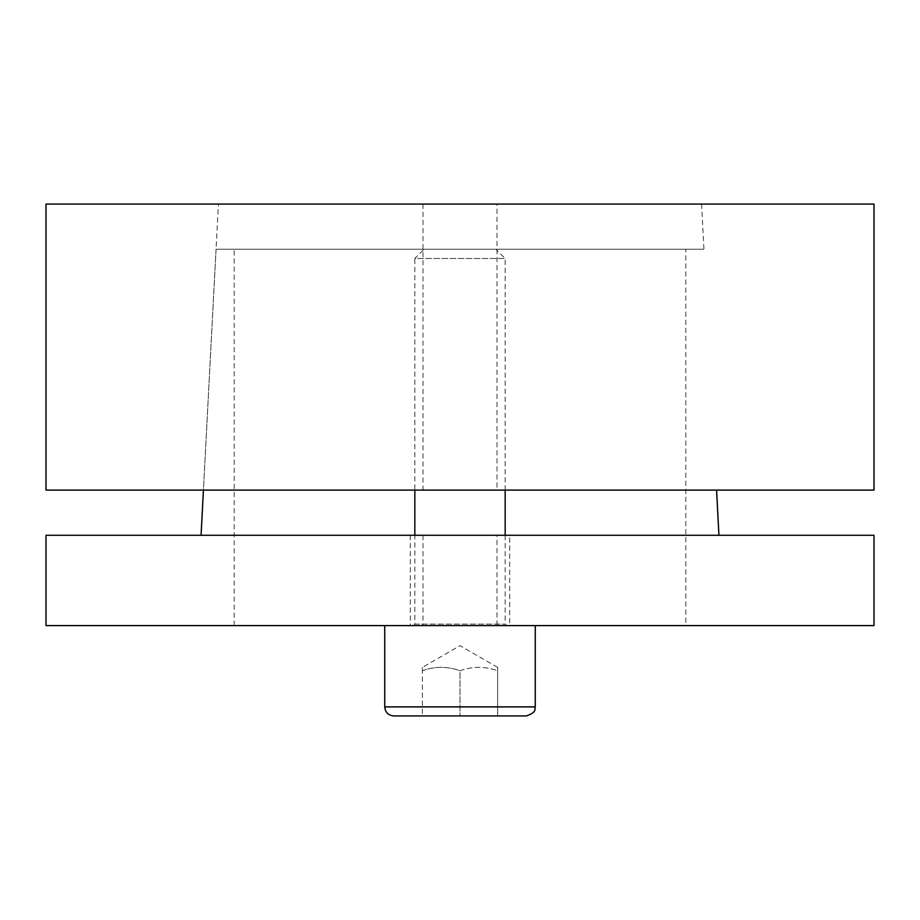<?xml version="1.0" encoding="UTF-8"?>
<svg xmlns="http://www.w3.org/2000/svg" width="920" height="920" viewBox="0 0 920 920"><rect width="100%" height="100%" fill="white"/><g stroke="black" fill="none" stroke-linecap="round" stroke-linejoin="round"><path stroke-width="0.69" stroke-dasharray="4.6 3.45" d="M497.007 535.267L422.993 535.267L497.007 535.267L497.007 625.6L422.993 625.6L497.007 625.6M509.68 535.267L410.32 535.267L509.68 535.267L509.68 625.6L410.32 625.6L509.68 625.6M685.814 249.239L234.186 249.239L685.814 249.239L685.814 625.6L234.186 625.6L685.814 625.6M216.05 249.239L703.949 249.239L216.05 249.239L203.423 490.107L716.577 490.107L203.423 490.107L218.419 204.067L701.581 204.067L218.419 204.067M201.066 535.267L718.934 535.267L201.066 535.267M46 535.267L874 535.267M874 625.6L46 625.6M497.007 204.067L422.993 204.067L497.007 204.067L497.007 490.107L422.993 490.107L497.007 490.107M701.581 204.067L703.949 249.239M46 204.067L874 204.067M874 490.107L46 490.107M413.333 625.6L506.667 625.6L413.333 625.6L414.839 624.094L414.839 535.267M424.074 249.239L495.926 249.239L424.074 249.239L414.839 258.474L505.16 258.474L414.839 258.474L414.839 490.107M384.732 625.6L535.267 625.6L384.732 625.6M526.24 715.932L393.76 715.932M422.36 715.932L497.639 715.932L422.36 715.932L422.36 670.76C434.907 666.23 447.453 666.23 460 670.76C472.546 666.23 485.093 666.23 497.639 670.76L497.639 715.932L497.639 670.76C497.639 666.23 497.639 666.23 497.639 670.76C497.639 666.23 497.639 666.23 497.639 670.76C485.093 666.23 472.546 666.23 460 670.76L460 715.932L460 670.76C447.453 666.23 434.907 666.23 422.36 670.76C422.36 666.23 422.36 666.23 422.36 670.76C422.36 666.23 422.36 666.23 422.36 670.76L422.36 715.932M414.839 624.094L505.16 624.094L414.839 624.094M384.732 706.894L535.267 706.894M422.993 535.267L422.993 625.6M410.32 535.267L410.32 625.6M234.186 625.6L234.186 249.239M422.993 204.067L422.993 490.107M505.16 535.267L505.16 624.094L506.667 625.6M505.16 490.107L505.16 258.474L495.926 249.239M497.639 667.402L460 645.668L422.36 667.402"/><path stroke-width="1.38" d="M203.423 490.107L201.066 535.267M874 535.267L46 535.267L46 625.6L874 625.6L874 535.267M874 204.067L46 204.067L46 490.107L874 490.107L874 204.067M414.839 535.267L414.839 490.107M384.732 706.894C385.261 712.379 388.274 715.392 393.76 715.932L526.24 715.932C537.866 712.115 534.301 708.4 535.267 706.894L384.732 706.894L384.732 625.6M716.577 490.107L718.934 535.267M505.16 535.267L505.16 490.107M535.267 706.894L535.267 625.6"/></g></svg>
